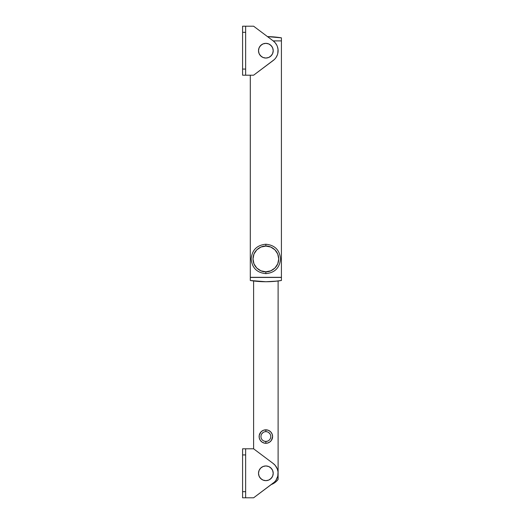 <?xml version="1.0" encoding="UTF-8"?>
<svg xmlns="http://www.w3.org/2000/svg" width="524" height="524" viewBox="0 0 524 524"><rect width="100%" height="100%" fill="white"/><g stroke="black" fill="none" stroke-linecap="round" stroke-linejoin="round"><path stroke-width="0.79" d="M281.414 277.314L250.302 277.314L250.302 75.201L250.302 277.314L281.414 277.314L281.414 40.898L273.207 40.898L281.414 40.898L281.414 277.314M267.731 441.077L265.858 441.45A4.899 4.899 0 0 1 260.959 436.551A4.899 4.899 0 0 1 265.858 431.652A4.899 4.899 0 0 0 260.959 436.551A4.899 4.899 0 0 0 265.858 441.45L265.858 443.291A6.74 6.74 0 0 1 259.125 436.551A6.74 6.74 0 0 1 265.858 429.818L265.858 431.652L265.858 429.818L268.439 430.328L270.62 431.789L272.08 433.977L272.598 436.551L271.458 440.298L269.605 442.158L267.175 443.16L264.541 443.16A6.74 6.74 0 0 0 265.845 443.291M263.277 430.328A6.74 6.74 0 0 0 264.541 443.16L262.118 442.158L260.258 440.298L259.249 437.868L259.249 435.241L261.096 431.789L263.277 430.328L265.858 429.818A6.74 6.74 0 0 1 272.598 436.551A6.74 6.74 0 0 1 265.858 443.291A6.74 6.74 0 0 0 268.439 430.328M277.379 469.137A12.248 12.248 0 0 0 277.373 469.118L278.028 471.882L277.779 476.113A12.248 12.248 0 0 0 273.207 463.504L253.609 448.799L245.645 448.799L253.609 448.799L253.609 280.969L253.609 448.799L273.207 463.504L275.264 465.45L277.373 469.124L276.816 467.821M271.078 484.635L275.67 481.995L278.106 479.427L278.106 280.969L278.106 479.427A15.314 15.314 0 0 1 271.249 484.569M265.858 443.291L265.858 441.45L263.985 441.077M261.784 433.833L263.133 432.477M265.845 431.652L265.858 431.652A4.899 4.899 0 0 1 270.757 436.551A4.899 4.899 0 0 1 265.858 441.45A4.899 4.899 0 0 0 270.757 436.551A4.899 4.899 0 0 0 265.858 431.652M268.583 432.477L269.932 433.833M265.858 58.046A7.349 7.349 0 0 1 258.509 50.697A7.349 7.349 0 0 1 265.858 43.348A7.349 7.349 0 0 0 258.509 50.697A7.349 7.349 0 0 0 265.858 58.046L263.048 57.489L260.664 55.898L259.066 53.514L258.509 50.697L259.066 47.887L260.664 45.503L263.048 43.911L265.858 43.348L268.668 43.911L271.059 45.503L272.65 47.887L273.207 50.697L272.65 53.514L271.059 55.898L268.668 57.489L265.858 58.046A7.349 7.349 0 0 0 273.207 50.697A7.349 7.349 0 0 0 265.858 43.348A7.349 7.349 0 0 1 273.207 50.697A7.349 7.349 0 0 1 265.858 58.046M269.939 56.808L271.969 54.784M271.969 46.616L269.939 44.586M261.777 44.586L259.747 46.616M259.747 54.784L261.777 56.808M277.373 46.525L278.028 49.282L277.779 53.514A12.248 12.248 0 0 0 278.106 50.697A12.248 12.248 0 0 1 273.207 60.496L253.609 75.201L245.645 75.201L245.645 69.07L242.586 69.07L242.586 75.201L245.645 75.201L242.586 75.201L242.586 32.324L242.586 69.07L245.645 69.07L245.645 32.324L245.645 75.201L253.609 75.201L274.294 59.585A12.248 12.248 0 0 0 276.109 57.404L275.264 58.55M277.779 53.514L277.373 54.876A12.248 12.248 0 0 0 277.379 54.863M277.373 54.876L276.109 57.404M277.779 47.874A12.248 12.248 0 0 1 278.106 50.697A12.248 12.248 0 0 0 273.207 40.898L253.609 26.2L245.645 26.2L253.609 26.2L273.207 40.898L275.264 42.85L276.816 45.221M245.645 26.2L242.586 26.2L242.586 32.324L245.645 32.324L245.645 26.2L242.586 26.2L242.586 32.324L245.645 32.324L245.645 26.2M276.109 43.99A12.248 12.248 0 0 0 274.288 41.809M277.779 470.48A12.248 12.248 0 0 1 273.207 483.102L253.609 497.8L245.645 497.8L245.645 491.676L242.586 491.676L242.586 497.8L245.645 497.8L242.586 497.8L242.586 454.93L242.586 491.676L245.645 491.676L245.645 454.93L245.645 497.8L253.609 497.8L274.294 482.185A12.248 12.248 0 0 0 276.109 480.01L275.264 481.15M277.779 476.113L276.109 480.01M245.645 448.799L242.586 448.799L242.586 454.93L245.645 454.93L245.645 448.799L242.586 448.799L242.586 454.93L245.645 454.93L245.645 448.799M276.109 466.596A12.248 12.248 0 0 0 274.288 464.415M258.509 473.303A7.349 7.349 0 0 1 265.858 465.954A7.349 7.349 0 0 1 273.207 473.303A7.349 7.349 0 0 0 265.858 465.954A7.349 7.349 0 0 0 258.509 473.303L259.066 470.486L260.664 468.102L263.048 466.511L265.858 465.954L268.668 466.511L271.059 468.102L272.65 470.486L273.207 473.303L272.65 476.113L271.059 478.497L268.668 480.089L265.858 480.652L263.048 480.089L260.664 478.497L259.066 476.113L258.509 473.303A7.349 7.349 0 0 0 265.858 480.652A7.349 7.349 0 0 0 273.207 473.303A7.349 7.349 0 0 1 265.858 480.652A7.349 7.349 0 0 1 258.509 473.303M259.747 477.384L261.777 479.414M269.939 479.414L271.969 477.384M271.969 469.216L269.939 467.192M260.664 468.102L259.747 469.216M265.858 273.633L265.858 271.799C262.098 272.316 253.171 268.458 252.994 258.935C253.171 249.417 262.098 245.559 265.858 246.077L265.858 244.236L265.858 246.077C269.618 245.559 278.545 249.417 278.722 258.935C278.545 268.458 269.618 272.316 265.858 271.799L265.858 273.633C256.93 272.768 252.031 267.869 251.16 258.935C252.031 250.007 256.93 245.108 265.858 244.236C274.786 245.108 279.685 250.007 280.556 258.935C279.685 267.869 274.786 272.768 265.858 273.639M265.858 246.077L260.939 247.053L256.767 249.843L253.976 254.016L252.994 258.935L253.976 263.86L256.767 268.033L260.939 270.823L265.858 271.799L270.784 270.823L274.956 268.033L277.74 263.86L278.722 258.935L277.74 254.016L274.956 249.843L270.784 247.053L265.858 246.077M281.414 280.497L281.414 277.432L250.302 277.432L250.302 280.497L265.858 281.742L273.659 281.427A97.995 97.995 0 0 0 273.672 281.427L281.414 280.497A97.995 97.995 0 0 1 250.302 280.497L250.302 277.432L281.414 277.432L281.414 280.497M265.845 281.742A97.995 97.995 0 0 0 265.871 281.742L276.836 281.119M254.88 281.119L265.858 281.742M273.207 40.898L281.414 40.898L281.414 37.839L267.489 36.608A97.995 97.995 0 0 1 281.414 37.839L281.414 40.898L273.207 40.898"/></g></svg>
